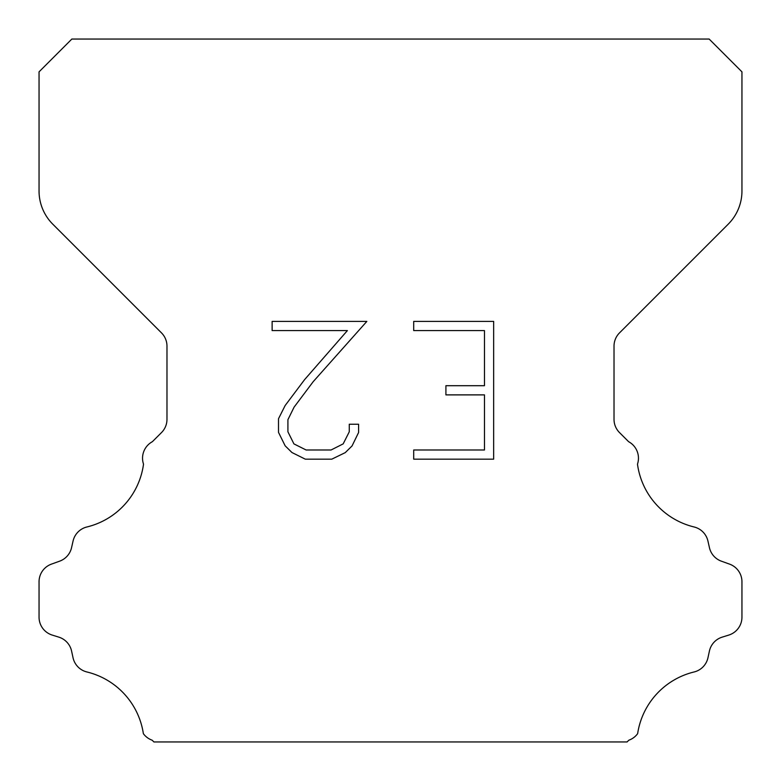 <?xml version="1.0" encoding="UTF-8"?>
<svg xmlns="http://www.w3.org/2000/svg" width="781" height="781" viewBox="0 0 781 781"><rect width="100%" height="100%" fill="white"/><g stroke="black" fill="none" stroke-linecap="round" stroke-linejoin="round"><path stroke-width="1.17" d="M484.474 449.993L484.474 394.883L445.912 394.883L445.912 385.697L484.474 385.697L484.474 330.588L413.705 330.588L413.705 321.401L493.66 321.401L493.66 459.169L413.705 459.169L413.705 449.993L484.474 449.993M358.596 424.239L358.596 432.498L352.046 445.951L345.231 452.638L331.779 459.169L305.322 459.169L291.957 452.531L285.143 445.805L278.505 432.362L278.505 418.723L285.143 405.544L304.6 379.625L347.389 330.588L272.13 330.588L272.13 321.401L366.845 321.401L313.21 381.655L294.105 407.126L287.916 419.69L287.916 431.786L293.929 443.901L306.123 449.993L331.066 449.993L343.171 443.881L349.273 431.786L349.273 424.239L358.596 424.239M71.852 39.05L709.148 39.05L741.95 71.852L741.95 191.033A46.86 46.86 0 0 1 728.224 224.167L619.509 332.882A18.744 18.744 0 0 0 614.022 346.139L614.022 419.338A18.744 18.744 0 0 0 619.509 432.586L628.627 441.695A18.744 18.744 0 0 1 637.481 464.148A74.976 74.976 0 0 0 694.084 526.97A18.744 18.744 0 0 1 707.937 541.048L709.441 547.676A18.744 18.744 0 0 0 721.361 561.168L729.561 564.126A18.744 18.744 0 0 1 741.95 581.757L741.95 617.185A18.744 18.744 0 0 1 728.771 635.08L722.161 637.14A18.744 18.744 0 0 0 709.402 651.1L707.976 657.7A18.744 18.744 0 0 1 694.075 671.972A74.976 74.976 0 0 0 637.638 733.671A18.744 18.744 0 0 1 628.832 740.212L627.094 741.95L153.906 741.95L152.168 740.212A18.744 18.744 0 0 1 143.362 733.671A74.976 74.976 0 0 0 86.925 671.972A18.744 18.744 0 0 1 73.023 657.7L71.598 651.1A18.744 18.744 0 0 0 58.839 637.14L52.229 635.08A18.744 18.744 0 0 1 39.05 617.185L39.05 581.757A18.744 18.744 0 0 1 51.439 564.126L59.639 561.168A18.744 18.744 0 0 0 71.559 547.676L73.063 541.048A18.744 18.744 0 0 1 86.916 526.97A74.976 74.976 0 0 0 143.519 464.148A18.744 18.744 0 0 1 152.373 441.695L161.491 432.586A18.744 18.744 0 0 0 166.978 419.338L166.978 346.139A18.744 18.744 0 0 0 161.491 332.882L52.776 224.167A46.86 46.86 0 0 1 39.05 191.033L39.05 71.852L71.852 39.05"/></g></svg>
